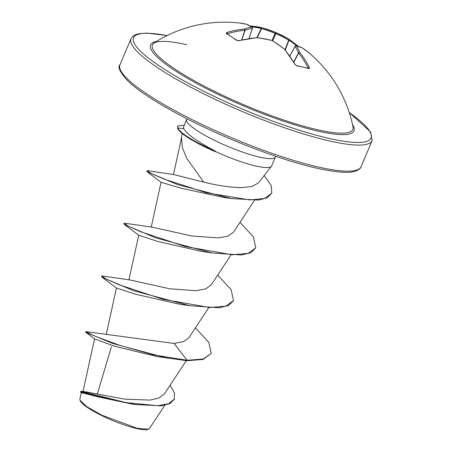 <?xml version="1.0" encoding="UTF-8"?>
<svg xmlns="http://www.w3.org/2000/svg" width="452" height="452" viewBox="0 0 452 452"><rect width="100%" height="100%" fill="white"/><g stroke="black" fill="none" stroke-linecap="round" stroke-linejoin="round"><path stroke-width="0.68" d="M308.078 68.201L308.196 68.071A0.983 0.582 -26.9 0 1 309.484 67.664L308.914 68.653A0.983 0.706 107 0 0 308.569 68.348L296.614 65.642A0.983 0.65 98.8 0 1 297.004 65.958L294.789 64.342A130.894 88.044 -83.8 0 0 284.206 48.991A130.413 115.678 -100.2 0 0 272.144 40.55A130.413 116.277 146.9 0 0 257.623 37.725A0.983 0.311 -82.4 0 0 257.504 37.618A0.983 0.311 -82.4 0 0 257.442 37.629M271.884 40.482A0.983 0.345 -75.5 0 1 272.031 40.443A0.983 0.983 0 0 1 272.296 40.556A0.983 0.356 121.5 0 0 272.144 40.55A0.983 0.345 -75.5 0 0 272.031 40.443L257.504 37.618A0.983 0.983 0 0 0 257.307 37.612A0.983 0.599 -93.9 0 1 257.623 37.725A130.894 89.163 129.9 0 0 239.085 40.736L236.385 40.273A130.781 74.427 -104 0 0 231.362 36.714A130.781 74.427 -104 0 0 226.299 33.646A0.983 0.712 -61 0 1 226.763 33.685L226.876 34.086M301.942 47.714A0.983 0.718 122.1 0 1 301.964 47.726L308.761 52.664A130.894 130.894 0 0 1 353.018 126.854L353.018 126.854A108.768 19.718 -157.1 0 1 317.592 129.764A108.768 19.718 -157.1 0 1 201.485 84.688A108.768 19.718 -157.1 0 1 154.16 42.85L157.838 41.652L164.601 41.358C170.161 41.544 177.529 42.663 186.699 44.714M296.766 45.997A129.91 92.603 116.4 0 0 288.935 40.245L288.625 40.155A129.436 119.497 125.2 0 0 275.771 33.663A0.983 0.373 -66.9 0 0 275.85 32.544A130.413 120.401 -54.8 0 1 288.8 39.081A0.983 0.379 -59.5 0 1 288.817 39.092A0.983 0.689 -57.9 0 0 288.822 39.098A0.983 0.983 0 0 0 288.817 39.092L275.85 32.544A0.983 0.379 112.9 0 0 275.844 32.544A0.983 0.379 112.9 0 0 275.082 33.375A129.436 118.899 -78.9 0 0 261.55 28.679L261.273 28.521A129.91 91.49 -70.4 0 0 251.6 26.922M308.196 68.071A129.91 91.49 -70.4 0 0 298.602 53.042L298.433 52.907A129.436 49.85 -66 0 0 295.015 46.466L295.071 46.341A0.983 0.904 98.6 0 1 295.987 45.861L301.879 47.68A0.983 0.915 116.3 0 1 302.021 47.771A130.413 47.562 122.5 0 0 296.376 46.031A130.413 50.228 114 0 1 299.823 52.522A130.894 92.18 109.6 0 1 309.484 67.664M80.044 400.291L80.281 400.845A37.33 6.769 22.9 0 0 101.785 415.591A37.33 6.769 22.9 0 0 136.854 428.615A37.33 6.769 22.9 0 0 147.872 429.4L148.527 429.146M170.088 385.245L174.449 392.884L174.28 399.365L169.833 403.625L161.353 405.828L133.967 404.461L97.717 396.816L81.303 392.585L79.868 399.093L80.055 400.291L86.959 406.76L101.802 415.173L137.346 428.36L148.522 429.14L149.516 428.434L164.799 405.274M182.162 133.43L181.546 138.052L182.342 147.595L186.823 158.477L203.728 182.122C217.197 185.501 229.752 187.348 241.396 187.659L252.052 186.478L258.29 182.981L271.415 166.291A48.166 8.735 -157.1 0 1 256.03 166.07A48.166 8.735 -157.1 0 1 215.288 151.414L189.993 138.945L186.862 136.86A45.782 8.3 -157.1 0 1 177.63 128.402L177.619 126.04L177.63 128.402M186.947 118.786L186.648 119.537A48.166 8.735 22.9 0 0 210.779 138.476A48.166 8.735 22.9 0 0 259.787 157.177A48.166 8.735 22.9 0 0 275.392 157.025L271.635 165.918A48.166 8.735 -157.1 0 1 271.415 166.291M111.407 346.791L97.259 394.161M174.466 398.924L168.782 403.726L157.703 405.698L126.091 402.613L81.083 391.313L84.513 391.635L124.955 399.184L149.985 400.093L158.997 398.031L164.274 394.042M174.054 343.435L187.173 360.278L153.556 354.888L119.221 345.17L94.395 335.943L85.756 331.61L174.054 343.435L183.467 341.633L188.879 337.768L208.575 307.919M116.503 288.082L102.237 277.313L101.57 276.545L101.756 276.104L102.779 276.048L129.679 279.89L169.743 288.805L196.174 290.676L205.694 288.89L211.169 284.997M138.775 235.306L124.532 224.554L123.859 223.78L124.046 223.339L125.063 223.277L151.979 227.124L192.015 236.029L218.446 237.91L227.972 236.13L233.464 232.232L254.487 200.36M161.206 182.427L147.459 171.913L146.894 171.246L147.081 170.805L148.075 170.76L173.93 174.602L203.728 182.122M147.459 171.913L177.546 184.591L231.39 198.569L223.198 197.377L180.297 188.026L161.104 182.286M124.532 224.554L155.742 237.899L212.22 253.001L200.914 251.25L157.968 241.504L138.753 235.266M178.613 304.01L135.673 294.269L116.475 288.037M186.987 360.719L203.151 359.43L211.18 353.424L203.338 358.99L187.173 360.278L186.987 360.719L157.499 356.634L114.582 346.255L94.598 338.898M81.083 391.313L80.411 391.827L81.705 393.065M168.404 358.402L113.237 343.644L85.829 332.344L85.756 331.61M136.097 404.755L97.05 396.195L80.411 391.827M215.288 151.414L215.378 151.194C197.242 141.521 186.682 133.99 183.698 128.594L183.535 126.927L186.648 119.537M211.18 353.424L208.841 342.441L195.417 327.869M101.756 276.104L105.977 278.929L118.944 284.698L163.014 299.314L209.779 307.518L225.734 306.196L233.481 300.648L231.13 289.664L217.706 275.098M124.046 223.339L128.255 226.158L141.216 231.927L185.275 246.538L232.045 254.753L248.007 253.431L255.764 247.888L253.419 236.904L239.995 222.333M147.081 170.805L151.239 173.523L163.867 179.037L206.05 192.705L249.899 199.948L264.646 198.468L271.799 193.14L271.149 185.393L264.177 175.5M184.128 125.509L183.02 125.289L177.619 126.04M102.237 277.313L133.442 290.664L189.93 305.767L219.248 307.755L228.554 305.529L233.481 300.648M212.22 253.001L241.526 254.984L250.832 252.77L255.764 247.888M231.39 198.569L258.651 200.055L267.228 197.823L271.799 193.14M215.378 151.194A45.782 8.3 -157.1 0 1 177.817 127.967L183.698 128.594M215.553 151.787A45.782 8.3 -157.1 0 1 186.862 136.86M226.299 33.646L226.633 32.561A0.983 0.571 73.2 0 1 227.237 33.77L227.232 33.945M226.633 32.561A130.894 93.298 -63.6 0 1 244.396 29.035A130.413 51.681 -68.1 0 1 251.611 27.063A0.983 0.876 81.1 0 1 252.244 28.34A129.436 51.296 111.9 0 0 245.086 30.307L244.865 30.273A129.91 92.603 116.4 0 0 227.237 33.77M272.742 40.827L275.771 33.663L275.082 33.375L272.087 40.46M252.301 28.222L249.052 38.533M284.41 49.053A0.983 0.322 128.4 0 0 284.376 49.002A0.983 0.322 128.4 0 0 284.206 48.991A0.983 0.61 140.1 0 1 284.517 49.144A0.983 0.983 0 0 0 284.376 49.002L272.296 40.556M239.085 40.736A0.983 0.525 -104.2 0 0 238.735 40.629L237.3 40.539L238.735 40.629L257.307 37.612M284.517 49.144L295.116 64.523A0.983 0.531 150.4 0 0 294.789 64.342M236.385 40.273A0.983 0.655 -52.7 0 1 236.893 40.341L238.735 40.629M241.854 39.889L245.086 30.307A0.983 0.847 69 0 0 244.396 29.035A0.983 0.633 84.7 0 1 244.865 30.273L241.605 39.94M293.834 62.319L298.602 53.042A0.983 0.638 -38.5 0 1 299.823 52.522A0.983 0.847 -22.3 0 0 298.433 52.907L293.704 62.105M289.811 56.088L295.015 46.466A0.983 0.881 -34.4 0 1 296.376 46.031A0.983 0.904 98.6 0 0 295.987 45.861A0.983 0.983 0 0 0 294.981 46.37L289.76 56.014M246.764 24.323A0.983 0.915 -70.4 0 0 246.6 24.284A130.413 46.104 -76.6 0 1 251.611 27.063A0.983 0.91 -52.3 0 1 252.007 27.227L246.764 24.323A0.983 0.983 0 0 0 246.668 24.295A0.983 0.723 -76.3 0 1 246.696 24.306M238.91 22.933A130.894 88.044 -83.8 0 1 246.6 24.284A0.983 0.723 -76.3 0 1 246.668 24.295L238.91 22.933A130.894 130.894 0 0 0 154.16 42.85M301.879 47.68A0.983 0.983 0 0 1 301.964 47.726A0.983 0.718 122.1 0 1 302.021 47.771A130.894 89.163 129.9 0 1 308.761 52.664M257.233 37.618L261.55 28.679A0.983 0.39 105.4 0 1 262.188 27.809L275.844 32.544A0.983 0.983 0 0 1 275.85 32.544L275.85 32.544A130.413 119.797 101.1 0 0 262.211 27.815A0.983 0.39 105.4 0 0 262.188 27.809A0.983 0.695 103.7 0 0 262.16 27.804A0.983 0.695 103.7 0 0 261.273 28.521L256.872 37.64M285.325 50.121L288.935 40.245A0.983 0.689 -57.9 0 0 288.839 39.104A0.983 0.379 -59.5 0 1 288.625 40.155L285.088 49.833M308.914 68.653A130.781 75.461 150.3 0 0 303.117 67.122A130.781 75.461 150.3 0 0 297.004 65.958M250.306 26.041A130.894 92.18 109.6 0 1 262.109 27.792M352.532 124.566A110.401 20.018 -157.1 0 1 318.236 131.193A110.401 20.018 -157.1 0 1 194.394 82.196A110.401 20.018 -157.1 0 1 156.143 41.607M349.243 112.548A128.927 23.374 -157.1 0 1 329.299 138.459A128.927 23.374 -157.1 0 1 165.172 69.744A128.927 23.374 -157.1 0 1 167.048 35.589M361.114 166.681L372.132 140.595A130.894 23.73 -157.1 0 1 329.723 141.007A130.894 23.73 -157.1 0 1 196.552 90.197A130.894 23.73 -157.1 0 1 130.978 38.731L119.961 64.817A130.894 23.73 22.9 0 0 185.529 116.283A130.894 23.73 22.9 0 0 318.7 167.093A130.894 23.73 22.9 0 0 361.114 166.681C361.024 167.845 359.487 169.212 356.509 170.777L353.334 171.698C346.724 173.212 334.644 172.059 317.095 168.24C280.664 160.183 224.407 138.555 182.314 116.39C155.957 102.491 137.606 90.485 127.261 80.377C119.831 71.834 117.396 66.647 119.961 64.817M236.893 40.341L226.763 33.685M372.132 140.595L370.606 132.001L349.204 112.429M82.914 391.912L94.57 338.881M164.279 394.048L186.292 360.673M106.226 334.514L116.441 288.031M128.893 280.008L138.73 235.26M211.174 285.003L230.865 255.148M151.188 227.237L161.065 182.275M173.461 174.545L181.642 137.301M85.829 332.344L94.592 338.904M275.392 157.025L275.72 156.285M178.613 304.015L189.93 305.767M167.161 35.533L146.923 33.109L138.758 33.714L135.476 34.68L132.413 36.635L130.978 38.731M249.142 38.516L252.346 28.301A0.983 0.983 0 0 0 252.007 27.227M295.116 64.523L296.614 65.642M308.569 68.348L308.213 68.546M250.272 26.024L262.16 27.804A0.983 0.983 0 0 1 262.188 27.809M298.422 46.375L288.839 39.104"/></g></svg>
